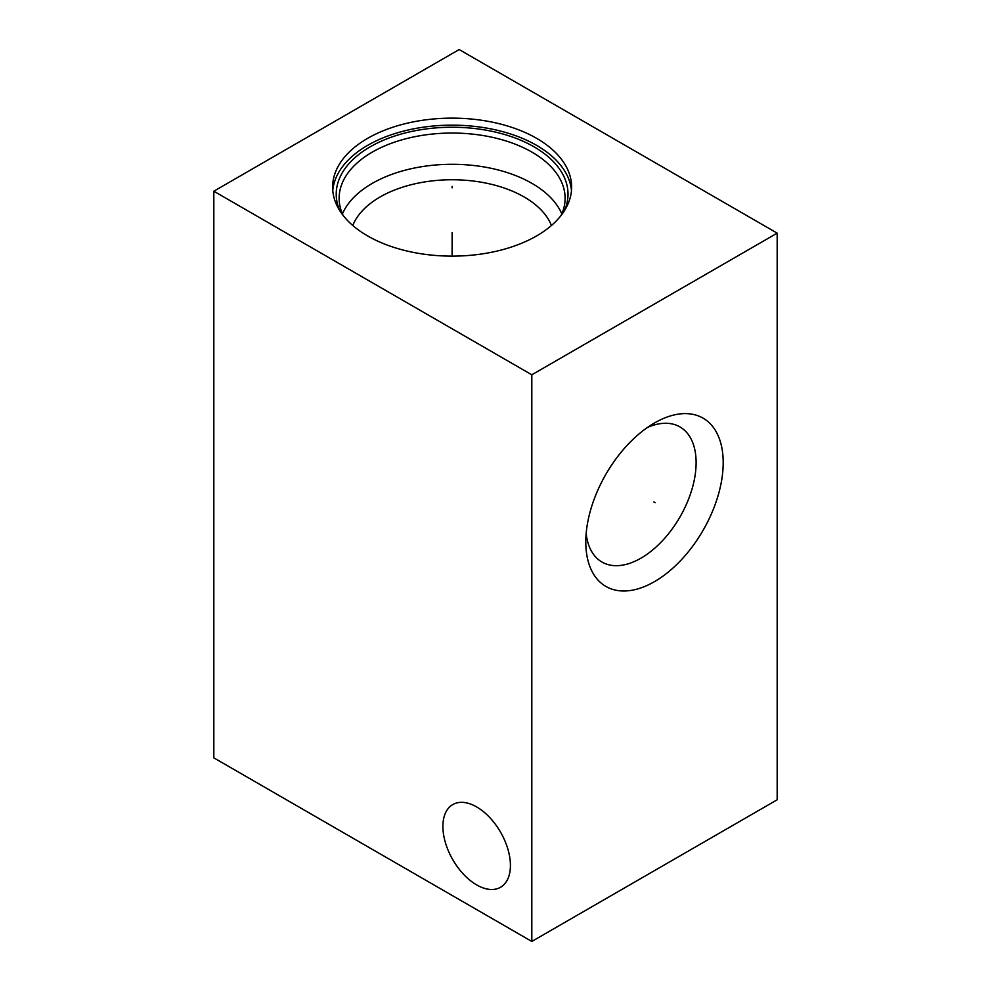 <?xml version="1.0" encoding="UTF-8"?>
<svg xmlns="http://www.w3.org/2000/svg" width="991" height="991" viewBox="0 0 991 991"><rect width="100%" height="100%" fill="white"/><g stroke="black" fill="none" stroke-linecap="round" stroke-linejoin="round"><path stroke-width="1.49" d="M213.821 191.213L213.821 757.855L531.82 941.45L777.179 799.787L777.179 233.145L459.18 49.55L213.821 191.213L531.82 374.796L777.179 233.145M531.82 941.45L531.82 374.796M723.195 462.636A97.155 56.091 -60 0 1 654.494 581.63A97.155 56.091 -60 0 1 585.792 541.966A97.155 56.091 -60 0 1 654.494 422.971A97.155 56.091 -60 0 1 723.195 462.636M476.659 884.901A47.741 27.562 -120 0 0 500.529 887.267A47.741 27.562 -120 0 0 507.85 849.002A47.741 27.562 -120 0 0 476.659 806.934A47.741 27.562 -120 0 0 452.788 804.568A47.741 27.562 -120 0 0 445.467 842.821A47.741 27.562 -120 0 0 476.659 884.901M536.626 138.344A119.502 68.998 180 0 1 571.621 187.126A119.502 68.998 180 0 1 497.854 250.872A119.502 68.998 180 0 1 367.611 235.92A119.502 68.998 180 0 1 332.617 187.126A119.502 68.998 180 0 1 406.384 123.392A119.502 68.998 180 0 1 536.626 138.344M332.765 190.644A119.502 68.998 0 0 1 409.209 129.759A119.502 68.998 0 0 1 536.626 145.367A119.502 68.998 180 0 1 571.473 190.644M339.863 210.798A115.897 66.917 0 0 1 394.703 136.027A115.897 66.917 0 0 1 534.075 146.841A115.897 66.917 180 0 1 564.375 210.798M343.084 215.381A112.986 65.233 0 0 1 339.133 198.274A112.986 65.233 0 0 1 408.887 138.009A112.986 65.233 0 0 1 532.006 152.156A112.986 65.233 180 0 1 565.105 198.274A112.986 65.233 180 0 1 561.154 215.381M561.81 213.895A112.986 65.233 180 0 0 532.006 183.397A112.986 65.233 0 0 0 421.782 166.686A112.986 65.233 0 0 0 342.428 213.895M352.796 225.502A101.875 58.816 0 0 1 423.913 182.059A101.875 58.816 0 0 1 524.165 196.986A101.875 58.816 180 0 1 551.442 225.502M647.346 427.517A78.004 45.041 120 0 1 679.95 426.923A78.004 45.041 120 0 1 696.116 462.636A78.004 45.041 -60 0 1 662.062 541.136A78.004 45.041 -60 0 1 601.946 562.033A78.004 45.041 -60 0 1 586.164 533.492M452.119 187.856L452.119 186.395L452.119 187.856M452.119 232.526L452.119 256.124M653.862 501.929L655.125 502.66L653.862 501.929"/></g></svg>
